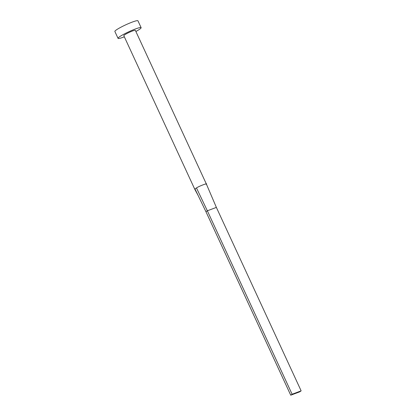 <?xml version="1.0" encoding="UTF-8"?>
<svg xmlns="http://www.w3.org/2000/svg" width="416" height="416" viewBox="0 0 416 416"><rect width="100%" height="100%" fill="white"/><g stroke="black" fill="none" stroke-linecap="round" stroke-linejoin="round"><path stroke-width="0.62" d="M301.137 390.858L292.115 394.238L290.732 395.2L299.754 391.82L301.137 390.858L216.372 207.407L206.346 183.981L135.356 30.347A6.36 0.733 155.2 0 0 130.926 31.621A6.36 0.733 155.2 0 0 124.571 34.892A6.36 0.733 155.2 0 0 123.812 35.677L194.802 189.316A6.36 0.733 155.2 0 0 194.808 189.322L198.11 195.458L194.99 188.984A6.36 0.733 155.2 0 0 194.802 189.316M206.159 184.319C208.79 182.478 199.134 186.098 196.472 187.949A6.36 0.733 155.2 0 0 195.562 188.526A6.36 0.733 155.2 0 0 194.99 188.984M135.886 31.496A12.714 1.461 155.2 0 0 139.61 29.255A12.714 1.461 155.2 0 0 141.128 27.68A12.714 1.461 155.2 0 0 132.267 30.228A12.714 1.461 155.2 0 0 119.558 36.769A12.714 1.461 155.2 0 0 118.04 38.345A12.714 1.461 155.2 0 0 124.342 36.826M141.128 27.68L137.946 20.8A12.714 1.461 155.2 0 0 129.085 23.353A12.714 1.461 155.2 0 0 116.381 29.89A12.714 1.461 155.2 0 0 114.863 31.465L118.04 38.345M196.472 187.949L207.35 210.792L205.967 211.754L198.11 195.458M216.372 207.407L207.35 210.792L292.115 394.238M290.732 395.2L205.967 211.754"/></g></svg>
